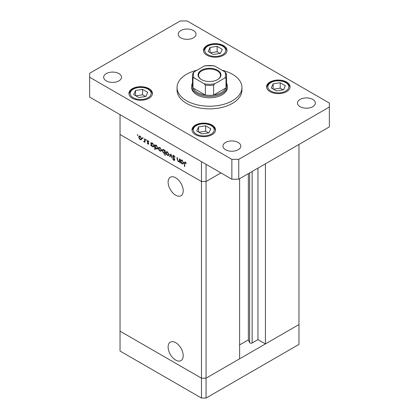 <?xml version="1.0" encoding="UTF-8"?>
<svg xmlns="http://www.w3.org/2000/svg" width="419" height="419" viewBox="0 0 419 419"><rect width="100%" height="100%" fill="white"/><g stroke="black" fill="none" stroke-linecap="round" stroke-linejoin="round"><path stroke-width="0.63" d="M206.059 164.306L206.059 181.521L201.471 181.521L206.059 181.521L220.97 172.916L206.059 181.521L206.059 378.184L201.471 378.184L120.044 331.172L120.044 351.038L201.471 398.05L206.059 398.05L298.957 344.418L298.957 324.552L206.059 378.184L201.471 378.184L201.471 398.05M239.605 178.709L239.605 358.816L206.059 378.184L206.059 398.05M168.119 182.134A10.674 6.159 -120 0 0 172.78 192.871A10.674 6.159 -120 0 0 181.003 195.731A10.674 6.159 -120 0 0 183.213 190.844A10.674 6.159 -120 0 0 178.557 180.107A10.674 6.159 -120 0 0 170.329 177.247A10.674 6.159 -120 0 0 168.119 182.134M168.119 347.011A10.674 6.159 -120 0 0 172.78 357.753A10.674 6.159 -120 0 0 181.003 360.612A10.674 6.159 -120 0 0 183.213 355.726A10.674 6.159 -120 0 0 178.557 344.984A10.674 6.159 -120 0 0 170.329 342.124A10.674 6.159 -120 0 0 168.119 347.011M265.41 163.808L265.41 343.92L257.957 339.615L252.144 342.967A1.514 0.875 180 0 1 250.007 342.967A1.514 0.875 180 0 1 249.614 342.58L248.352 339.861L239.605 344.91M265.41 343.92L298.957 324.552L298.957 144.44M201.471 181.521L120.044 134.509L120.044 331.172L201.471 378.184L201.471 161.655L120.044 114.644L120.044 134.509L201.471 181.521M248.352 339.861L248.352 173.66M257.957 339.615L257.957 168.113M179.667 161.362L178.19 161.593L177.09 159.246L177.09 157.518L177.452 157.722L177.494 160.11L178.253 161.215L179.248 160.896L179.306 158.791L179.667 159L179.667 162.389L179.138 161.697M179.667 160.88L178.986 161.273L179.667 160.655M172.665 156.093L172.989 155.412L173.812 155.501L175.032 157.219L174.697 157.261L173.812 155.978L173.026 156.308L174.55 159.016L174.514 160.451L173.785 160.362L172.717 158.958L173.042 158.864L173.827 159.911L174.419 159.66L172.665 156.093L173.754 155.47M173.859 155.528L173.026 156.308M173.827 159.911L174.728 159.482M170.868 153.92L172.256 158.11L171.863 157.884L170.889 154.857L169.92 156.758L169.527 156.533L170.868 153.92M168.558 155.475L167.443 155.391L166.327 154.187L165.924 152.752L166.385 151.757L167.443 151.882L168.962 154.506L168.496 155.512M161.095 151.165L159.979 151.081L158.864 149.882L158.466 148.446L158.921 147.446L159.979 147.577L161.498 150.196L161.032 151.207M151.542 143.083L152.506 143.261L154.035 145.906L153.6 146.87L152.495 146.76L151.311 145.388L151.311 146.016L150.95 145.807L150.95 142.423L151.432 143.13M137.594 134.651L137.93 135.232L137.594 135.426L137.259 134.845L137.594 134.651M137.93 135.232L137.594 135.426L137.93 135.232M141.334 139.757L140.218 139.674L139.103 138.469L138.699 137.034L139.16 136.039L140.218 136.165L141.737 138.789L141.271 139.794M142.795 137.652L143.125 138.233L142.795 138.427L142.46 137.846L142.795 137.652M143.125 138.233L142.795 138.427L143.125 138.233M144.618 138.768L144.979 138.977L144.979 142.36L144.618 141.653L143.591 141.502L144.555 141.03L144.618 138.768M144.979 141.449L143.906 141.8L144.979 141.177M143.974 141.423L144.979 140.784M146.037 139.527L146.367 140.103L146.037 140.297L145.702 139.716L146.037 139.527M146.367 140.103L146.037 140.297L146.367 140.103M148.687 143.67L147.944 144.131L147.195 143.219L147.944 143.717L148.326 143.481L147.279 141.742L147.388 140.585L148.001 140.658L148.839 141.601L148.598 141.779L148.017 141.088L147.504 141.334L148.687 143.67M148.462 144.194L147.944 144.131L148.682 143.707M147.944 143.717L148.635 143.303M148.331 140.91L147.504 141.334M155.349 145.283L156.318 145.461L157.848 148.106L157.408 149.07L156.303 148.96L155.119 147.561L155.119 149.583L154.758 149.374L154.758 144.618L155.239 145.33M165.206 153.008L163.646 153.202L162.116 150.557L162.556 149.593L163.661 149.698L164.845 151.07L164.845 150.442L165.206 150.651L165.206 155.407L164.845 155.198L164.714 153.307M181.081 160.137L182.05 160.315L183.58 162.96L183.14 163.923L182.035 163.819L180.851 162.446L180.851 163.07L180.489 162.865L180.489 159.477L180.971 160.189M185.675 162.415L184.763 163.494L184.763 166.579L184.402 166.369L184.679 162.064L185.334 162.158L186.303 163.248L186.094 163.483L184.947 162.588L185.502 162.268M140.664 139.412L140.218 139.674M139.365 138.322L139.103 138.469M139.15 136.777L138.699 137.034M139.061 137.238L140.218 139.26L141.035 139.333L141.376 138.579L140.218 136.584L139.396 136.489L139.061 137.238M140.548 136.395L140.218 136.584M141.706 138.39L141.376 138.579M144.979 141.947L144.618 142.156M145.053 141.14L144.738 140.842M143.869 141.344L143.591 141.502M148.494 142.958L148.226 143.115M148.085 142.366L147.807 142.523M147.546 141.591L147.279 141.742M147.991 140.653L147.142 141.14M151.311 145.603L150.95 145.807M152.94 146.503L152.495 146.76M151.311 144.314L152.49 146.341L153.338 146.435L153.679 145.697L152.495 143.67L151.626 143.576L151.311 144.314M152.825 143.481L152.495 143.67M154.003 145.508L153.679 145.697M155.119 149.164L154.758 149.374M156.748 148.703L156.303 148.96M155.119 146.514L156.303 148.541L157.146 148.635L157.486 147.891L156.303 145.87L155.439 145.77L155.119 146.514M156.633 145.681L156.303 145.87M157.811 147.703L157.486 147.891M160.425 150.824L159.979 151.081M159.126 149.73L158.864 149.882M158.911 148.185L158.466 148.446M158.822 148.651L159.979 150.667L160.796 150.74L161.137 149.986L159.979 147.991L159.157 147.897L158.822 148.651M160.309 147.802L159.979 147.991M161.467 149.798L161.137 149.986M165.206 154.988L164.845 155.198M164.086 152.951L163.646 153.202M162.577 150.29L162.116 150.557M165.206 150.861L164.845 151.07M164.845 152.144L163.661 150.117L162.818 150.023L162.478 150.767L163.656 152.788L164.526 152.883L165.206 151.935M163.991 149.929L163.661 150.117M167.888 155.13L167.443 155.391M166.589 154.04L166.327 154.187M166.374 152.495L165.924 152.752M166.285 152.956L167.443 154.972L168.26 155.051L168.6 154.297L167.443 152.301L166.621 152.207L166.285 152.956M167.773 152.113L167.443 152.301M168.93 154.108L168.6 154.297M172.136 157.727L171.863 157.884M171.162 154.7L170.889 154.857M170.245 156.119L169.527 156.533M174.985 157.094L174.697 157.261M174.173 155.774L173.812 155.978M174.775 159.791L173.785 160.362M173.88 157.984L173.613 158.136M179.667 161.97L179.306 162.179M178.62 161.346L178.19 161.593M180.851 162.656L180.489 162.865M182.48 163.562L182.035 163.819M180.851 161.373L182.029 163.4L182.878 163.489L183.218 162.75L182.035 160.723L181.165 160.629L180.851 161.373M182.365 160.535L182.035 160.723M183.543 162.562L183.218 162.75M184.763 166.16L184.402 166.369M185.9 162.656L185.58 162.839M196.998 70.214A32.441 18.729 0 0 0 177.059 87.498A32.441 18.729 0 0 0 186.56 100.738A32.441 18.729 0 0 0 221.913 104.797A32.441 18.729 0 0 0 241.941 87.498A32.441 18.729 0 0 0 232.44 74.252A32.441 18.729 0 0 0 222.002 70.214M177.059 87.498L177.059 90.143A32.441 18.729 0 0 0 186.56 103.388A32.441 18.729 0 0 0 221.913 107.447A32.441 18.729 0 0 0 241.941 90.143L241.941 87.498M118.896 73.592A8.919 5.148 0 0 0 109.176 72.477A8.919 5.148 0 0 0 103.666 77.232A8.919 5.148 0 0 0 106.279 80.877A8.919 5.148 0 0 0 116 81.993A8.919 5.148 0 0 0 121.51 77.232A8.919 5.148 0 0 0 118.896 73.592M286.627 82.035A11.758 6.788 0 0 0 273.811 80.563A11.758 6.788 0 0 0 266.552 86.833A11.758 6.788 0 0 0 269.998 91.635A11.758 6.788 0 0 0 282.815 93.107A11.758 6.788 0 0 0 290.074 86.833A11.758 6.788 0 0 0 286.627 82.035M212.082 125.072A11.758 6.788 0 0 0 199.266 123.6A11.758 6.788 0 0 0 192.007 129.874A11.758 6.788 0 0 0 195.453 134.677A11.758 6.788 0 0 0 208.264 136.149A11.758 6.788 0 0 0 215.523 129.874A11.758 6.788 0 0 0 212.082 125.072M149.002 88.655A11.758 6.788 0 0 0 136.185 87.183A11.758 6.788 0 0 0 128.926 93.458A11.758 6.788 0 0 0 132.373 98.256A11.758 6.788 0 0 0 145.189 99.727A11.758 6.788 0 0 0 152.448 93.458A11.758 6.788 0 0 0 149.002 88.655M223.547 45.613A11.758 6.788 0 0 0 210.736 44.142A11.758 6.788 0 0 0 203.477 50.416A11.758 6.788 0 0 0 206.918 55.219A11.758 6.788 0 0 0 219.734 56.691A11.758 6.788 0 0 0 226.993 50.416A11.758 6.788 0 0 0 223.547 45.613M312.721 99.413A8.919 5.148 0 0 0 303 98.297A8.919 5.148 0 0 0 297.49 103.058A8.919 5.148 0 0 0 300.104 106.698A8.919 5.148 0 0 0 309.824 107.814A8.919 5.148 0 0 0 315.334 103.058A8.919 5.148 0 0 0 312.721 99.413M238.17 142.455A8.919 5.148 0 0 0 228.449 141.339A8.919 5.148 0 0 0 222.945 146.095A8.919 5.148 0 0 0 225.558 149.74A8.919 5.148 0 0 0 235.279 150.856A8.919 5.148 0 0 0 240.784 146.095A8.919 5.148 0 0 0 238.17 142.455M193.442 30.55A8.919 5.148 0 0 0 183.721 29.435A8.919 5.148 0 0 0 178.216 34.196A8.919 5.148 0 0 0 180.83 37.836A8.919 5.148 0 0 0 190.551 38.951A8.919 5.148 0 0 0 196.055 34.196A8.919 5.148 0 0 0 193.442 30.55M191.661 86.173L191.661 87.498A17.839 10.302 0 0 0 196.883 94.778A17.839 10.302 0 0 0 216.33 97.014A17.839 10.302 0 0 0 227.339 87.498L227.339 86.173A17.839 10.302 180 0 1 216.33 95.689A17.839 10.302 180 0 1 196.883 93.458A17.839 10.302 180 0 1 191.661 86.173A17.839 10.302 180 0 1 192.468 83.103M180.254 20.95L89.65 73.262L89.65 77.232L231.864 159.34L238.746 159.34L329.35 107.028L329.35 103.058L187.136 20.95L180.254 20.95M89.65 77.232L89.65 97.098L231.864 179.206L238.746 179.206L329.35 126.894L329.35 107.028M231.864 159.34L231.864 179.206M238.746 159.34L238.746 179.206M145.849 96.438L147.734 92.363L142.575 89.383L135.526 90.478L133.635 94.547L138.799 97.527L145.849 96.438M135.526 95.637L135.526 90.478M145.519 96.485L142.575 94.788L135.856 95.831M142.575 94.788L142.575 89.383M208.929 132.854L210.815 128.785L205.656 125.805L198.606 126.894L196.715 130.964L201.874 133.944L208.929 132.854M198.606 132.053L198.606 126.894M208.594 132.907L205.656 131.205L198.936 132.247M205.656 131.205L205.656 125.805M220.394 53.396L222.285 49.327L217.126 46.347L210.071 47.436L208.185 51.506L213.344 54.486L220.394 53.396M210.071 52.595L210.071 47.436M220.064 53.449L217.126 51.747L210.406 52.789M217.126 51.747L217.126 46.347M283.474 89.813L285.365 85.743L280.201 82.763L273.151 83.852L271.266 87.927L276.425 90.902L283.474 89.813M273.151 89.017L273.151 83.852M283.144 89.865L280.201 88.168L273.481 89.205M280.201 88.168L280.201 82.763M201.413 79.584L201.413 79.584A11.433 6.599 180 0 1 201.413 70.245A11.433 6.599 180 0 1 217.587 70.245A11.433 6.599 180 0 1 217.587 79.584A11.433 6.599 180 0 1 201.413 79.584M217.409 79.683A10.946 6.322 0 0 0 220.446 75.31A10.946 6.322 0 0 0 217.241 70.842A10.946 6.322 0 0 0 205.31 69.475A10.946 6.322 0 0 0 198.554 75.31A10.946 6.322 0 0 0 201.591 79.683M194.18 77.986L192.976 77.955A17.032 9.831 180 0 1 192.468 75.577L192.468 85.507A17.032 9.831 0 0 0 192.976 87.89A17.032 9.831 0 0 0 197.459 92.463A17.032 9.831 0 0 0 205.383 95.05A17.032 9.831 0 0 0 213.617 95.05A17.032 9.831 0 0 0 226.024 87.89A17.032 9.831 0 0 0 226.532 85.507L226.532 75.577A17.032 9.831 180 0 1 226.024 77.955L224.82 77.986A16.221 9.365 0 0 0 224.82 71.843L214.821 66.071A16.221 9.365 0 0 0 204.179 66.071L194.18 71.843A16.221 9.365 0 0 0 194.18 77.986L204.179 83.763A16.221 9.365 0 0 0 214.821 83.763L224.82 77.986M226.532 83.103A17.839 10.302 180 0 1 227.339 86.173M192.976 77.955L192.976 87.89L205.383 95.05L205.383 85.12L204.179 83.763M214.821 83.763L213.617 85.12L213.617 95.05L226.024 87.89L226.024 77.955L226.024 83.13M204.179 66.071L204.912 65.773L214.088 65.773L214.821 66.071M224.82 71.843L226.024 73.199A17.032 9.831 180 0 1 226.532 75.577L225.961 72.948M194.18 71.843L193.039 72.948L192.468 75.577M249.614 342.58L249.614 172.932M252.144 342.967L252.144 171.471M144.979 139.7L144.618 139.904M177.452 159.037L177.09 159.246M179.667 159.812L179.306 160.016M184.774 163.022L184.402 163.237M133.289 97.727A10.459 6.039 0 0 0 148.085 97.727A10.459 6.039 0 0 0 148.085 89.184A10.459 6.039 0 0 0 133.289 89.184A10.459 6.039 0 0 0 133.289 97.727M196.37 134.143A10.459 6.039 0 0 0 211.166 134.143A10.459 6.039 0 0 0 211.166 125.606A10.459 6.039 0 0 0 196.37 125.606A10.459 6.039 0 0 0 196.37 134.143M207.834 54.685A10.459 6.039 0 0 0 222.63 54.685A10.459 6.039 0 0 0 222.63 46.142A10.459 6.039 0 0 0 207.834 46.142A10.459 6.039 0 0 0 207.834 54.685M270.915 91.106A10.459 6.039 0 0 0 285.711 91.106A10.459 6.039 0 0 0 285.711 82.564A10.459 6.039 0 0 0 270.915 82.564A10.459 6.039 0 0 0 270.915 91.106M213.617 85.12A17.032 9.831 180 0 1 205.383 85.12M139.396 136.489L140.082 136.091M141.035 139.333L142.182 138.673M144.319 141.433L144.979 141.051M148.2 143.743L148.672 143.471M147.635 141.046L148.143 140.753M151.626 143.576L152.773 142.91M153.338 146.435L154.485 145.775M155.439 145.77L156.586 145.11M157.146 148.635L158.293 147.975M159.157 147.897L159.843 147.504M160.796 150.74L161.944 150.081M164.526 152.883L165.206 152.49M162.818 150.023L163.965 149.363M166.621 152.207L167.301 151.809M168.26 155.051L169.407 154.391M174.278 159.969L174.77 159.686M181.165 160.629L182.312 159.964M182.878 163.489L184.025 162.829M152.411 93.961L151.694 91.881L148.735 89.121L145.634 87.843L140.679 87.178L135.772 87.833L132.676 89.1L130.314 91.007L128.958 93.961M215.492 130.377L214.769 128.303L211.81 125.538L208.714 124.26L203.754 123.595L198.847 124.249L195.757 125.517L193.389 127.423L192.038 130.377M226.962 50.919L226.239 48.845L223.28 46.08L220.185 44.802L215.225 44.136L210.317 44.791L207.227 46.059L204.86 47.965L203.508 50.919M290.042 87.335L289.32 85.261L286.36 82.501L283.265 81.218L278.305 80.558L273.398 81.213L270.302 82.48L267.94 84.387L266.589 87.335"/></g></svg>
